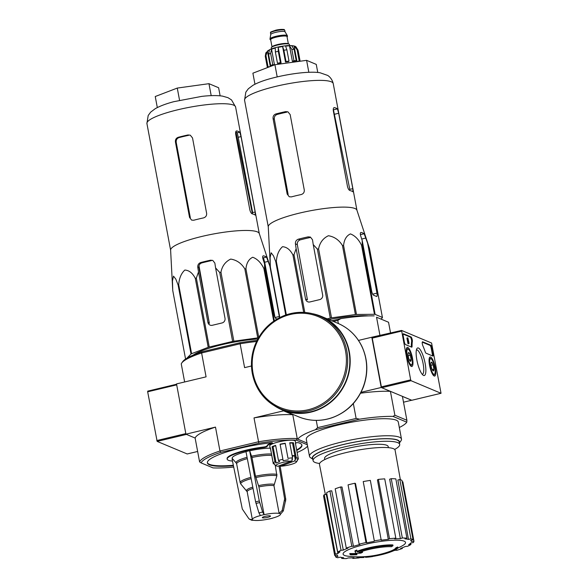 <?xml version="1.0" encoding="UTF-8"?>
<svg xmlns="http://www.w3.org/2000/svg" width="588" height="588" viewBox="0 0 588 588"><rect width="100%" height="100%" fill="white"/><g stroke="black" fill="none" stroke-linecap="round" stroke-linejoin="round"><path stroke-width="0.88" d="M410.667 379.863L401.589 330.441L431.585 343.024L441.037 393.291L411.041 380.708L410.667 379.863L381.377 386.867L372.255 338.107L372.3 337.446L401.56 330.463M435.282 367.728A9.798 2.55 -103.4 0 1 434.679 376.063A9.798 2.55 -103.4 0 1 429.931 367.118A9.798 2.55 -103.4 0 1 430.122 356.997A9.798 2.55 -103.4 0 1 435.282 367.728M412.475 358.158A9.798 2.55 -103.4 0 1 411.872 366.486A9.798 2.55 -103.4 0 1 407.124 357.548A9.798 2.55 -103.4 0 1 407.315 347.42A9.798 2.55 -103.4 0 1 412.475 358.158M425.153 363.48A14.178 3.697 -103.4 0 1 423.213 375.254A14.178 3.697 -103.4 0 1 417.414 362.598A14.178 3.697 -103.4 0 1 416.863 348.691A14.178 3.697 -103.4 0 1 425.153 363.48M405.544 344.597A2.602 0.676 -103.4 0 1 404.309 341.76L403.228 335.983A2.602 0.676 -103.4 0 1 403.383 333.771A2.602 0.676 -103.4 0 1 403.515 333.786L411.005 336.931A2.602 0.676 -103.4 0 1 412.004 338.798A2.602 0.676 -103.4 0 1 412.342 341.466A25.997 6.769 -103.4 0 0 412.07 346.2A2.602 0.676 -103.4 0 1 411.784 347.17A2.602 0.676 -103.4 0 1 411.644 347.155L405.544 344.597M426.043 353.197A2.602 0.676 -103.4 0 1 425.161 351.69A25.997 6.769 -103.4 0 0 422.919 345.913A2.602 0.676 -103.4 0 1 422.25 343.304A2.602 0.676 -103.4 0 1 422.507 341.797A2.602 0.676 -103.4 0 1 422.64 341.812L430.739 345.215A2.602 0.676 -103.4 0 1 431.967 348.045L433.047 353.822A2.602 0.676 -103.4 0 1 432.893 356.034A2.602 0.676 -103.4 0 1 432.761 356.019L426.043 353.197M411.776 400.266L381.744 387.712L381.377 386.867M416.407 349.97A12.532 3.263 -103.4 0 1 416.517 349.934A12.532 3.263 -103.4 0 1 423.125 363.649A12.532 3.263 -103.4 0 1 422.346 374.299A12.532 3.263 -103.4 0 1 422.228 374.313M403.155 334.116L410.27 337.108A2.602 0.676 -103.4 0 1 411.269 338.967A2.602 0.676 -103.4 0 1 411.607 341.643L412.342 341.466M411.284 347.001A2.602 0.676 -103.4 0 0 411.335 346.376A25.997 6.769 -103.4 0 1 411.607 341.643M408.947 343.708L407.991 343.789L408.947 343.708L409.057 343.179L407.866 337.931L408.719 343.613M407.991 343.789L406.903 338.004L407.638 337.835M422.28 342.142L430.004 345.384A2.602 0.676 -103.4 0 1 431.232 348.221L432.312 353.998A2.602 0.676 -103.4 0 1 432.393 355.865M408.792 352.602A4.506 1.176 -103.4 0 1 410.336 355.255A4.506 1.176 -103.4 0 1 411.152 359.606L410.417 361.304A4.506 1.176 -103.4 0 1 410.306 361.245A4.506 1.176 -103.4 0 1 408.873 358.651A4.506 1.176 -103.4 0 1 408.057 354.299A4.506 1.176 -103.4 0 1 408.293 352.807A4.506 1.176 -103.4 0 1 408.792 352.602L410.336 355.255L411.152 359.606A4.506 1.176 -103.4 0 1 410.417 361.304M411.96 357.945A8.056 2.102 -103.4 0 1 411.96 364.369A8.056 2.102 -103.4 0 1 407.565 357.438A8.056 2.102 -103.4 0 1 408.351 349.272A8.056 2.102 -103.4 0 1 411.96 357.945M411.96 364.369L411.291 365.56A9.099 2.367 -103.4 0 1 410.799 366.023M406.565 348.324A9.099 2.367 -103.4 0 1 407.212 348.515L408.351 349.272M409.424 360.018L411.152 359.606M408.182 355.769L410.336 355.255M431.599 362.171A4.506 1.176 -103.4 0 1 433.143 364.825A4.506 1.176 -103.4 0 1 433.959 369.183L433.231 370.881A4.506 1.176 -103.4 0 1 433.113 370.815A4.506 1.176 -103.4 0 1 431.68 368.22A4.506 1.176 -103.4 0 1 430.864 363.869A4.506 1.176 -103.4 0 1 431.1 362.384A4.506 1.176 -103.4 0 1 431.599 362.171L433.143 364.825L433.959 369.183A4.506 1.176 -103.4 0 1 433.231 370.881M434.767 367.515A8.056 2.102 -103.4 0 1 434.767 373.939A8.056 2.102 -103.4 0 1 430.372 367.015A8.056 2.102 -103.4 0 1 431.158 358.849A8.056 2.102 -103.4 0 1 434.767 367.515M434.767 373.939L434.098 375.129A9.099 2.367 -103.4 0 1 433.606 375.592M429.372 357.901A9.099 2.367 -103.4 0 1 430.019 358.092L431.158 358.849M432.231 369.595L433.959 369.183M430.989 365.339L433.143 364.825M176.576 384.251L147.713 391.138L147.669 391.799L157.158 441.404L187.19 453.958M157.158 441.404L186.455 434.4L195.128 438.045L199.597 461.918A55.897 10.114 -10.6 0 1 219.956 450.989L215.487 427.108L185.926 434.179L176.518 383.913L206.079 376.849L201.611 352.969L240.132 343.767L244.601 367.64L251.48 365.993M285.739 314.984L275.765 261.689L273.501 255.854L271.156 252.774L270.113 257.559L270.282 265.291L268.26 226.755A45.107 8.159 -10.6 0 1 294.97 214.23A45.107 8.159 -10.6 0 1 356.909 210.166L369.499 248.459L364.192 233.752A48.539 8.783 169.4 0 0 361.15 232.481L360.878 232.473M327.163 318.836L330.272 318.093L317.358 249.114L313.228 244.564L312.507 239.757L310.398 237.06L308.127 236.861A48.539 8.783 169.4 0 0 298.359 239.191C296.264 239.985 295.279 241.528 295.419 243.844L296.139 248.643L293.985 254.7A50.436 9.121 -10.6 0 0 292.942 255.016C290.266 249.76 286.79 246.989 282.512 246.703C278.896 249.951 276.838 254.847 276.338 261.381A50.436 9.121 -10.6 0 0 275.765 261.689M317.358 249.114A50.436 9.121 -10.6 0 1 318.593 248.878C319.791 242.646 323.069 238.258 328.413 235.729C334.425 236.751 339.107 240.029 342.473 245.571A50.436 9.121 -10.6 0 1 343.568 245.483C344.2 239.544 346.486 235.692 350.441 233.914C355.049 235.685 358.754 239.492 361.561 245.328A50.436 9.121 -10.6 0 1 362.223 245.409L362.208 240.514L371.638 290.92A3.903 1.014 76.6 0 0 373.483 295.169L376.526 296.448A3.903 1.014 76.6 0 0 376.724 296.47A3.903 1.014 76.6 0 0 376.959 293.155L367.529 242.748M360.65 232.598L361.15 232.481C360.238 232.473 360.076 233.576 360.657 235.781L362.208 240.514M330.272 318.093A50.436 9.121 -10.6 0 1 331.5 317.858L355.387 314.543A50.436 9.121 -10.6 0 1 356.475 314.455L374.468 314.308A50.436 9.121 -10.6 0 1 375.129 314.382L382.406 317.439L369.499 248.459A50.436 9.121 -10.6 0 1 369.536 248.628A50.436 9.121 -10.6 0 1 369.551 248.687M270.406 267.239A50.436 9.121 -10.6 0 1 270.392 267.187A50.436 9.121 -10.6 0 1 270.384 267.128L270.282 265.291M296.139 248.643L305.569 299.049A3.903 3.697 -67.2 0 0 309.935 301.945L319.703 299.608A3.903 3.697 -67.2 0 0 322.658 294.963L313.228 244.564M305.569 299.049L307.436 299.836L297.322 244.645C297.094 242.285 298.02 240.713 300.101 239.919A42.63 7.71 169.4 0 1 309.861 237.589L308.127 236.861M382.406 317.439A50.436 9.121 -10.6 0 1 382.45 317.608A50.436 9.121 -10.6 0 1 382.457 317.66L381.281 318.85M328.935 319.578A43.777 7.923 -10.6 0 1 368.286 315.896M375.129 314.382L362.223 245.409M374.468 314.308L361.561 245.328M270.392 267.187L279.815 317.513L270.384 267.128M286.334 314.778L276.338 261.381M303.673 312.368L292.942 255.016M304.79 312.434L293.985 254.7M331.5 317.858L318.593 248.878M355.387 314.543L342.473 245.571M356.475 314.455L343.568 245.483M397.9 547.737A90.986 89.302 8.8 0 1 395.945 548.611L395.805 547.854A90.986 89.302 8.8 0 0 397.753 546.987L397.9 547.737A23.395 4.234 -10.6 0 1 392.086 551.382A90.986 90.986 0 0 1 389.109 552.485A21.315 3.859 -10.6 0 1 372.594 556.461M395.805 547.854A21.315 3.859 -10.6 0 1 388.969 551.735A90.986 90.986 0 0 1 363.715 556.718A89.597 23.344 76.6 0 1 363.347 556.733L363.487 557.483A89.597 23.344 76.6 0 0 363.862 557.475A89.597 23.344 76.6 0 0 364.046 557.461L363.899 556.711M395.945 548.611A21.315 3.859 -10.6 0 1 389.109 552.485M372.476 555.829L372.616 556.557A89.053 82.232 53.1 0 1 369.903 556.939L369.764 556.197M365.317 556.623L365.442 557.306A89.986 79.975 -79.7 0 0 369.903 556.939M355.093 551.61L354.954 550.86A87.289 54.192 -92.2 0 0 356.703 550.037A89.611 8.232 78.4 0 0 357.247 551.25A23.395 4.234 -10.6 0 1 392.858 544.929L392.997 545.686A90.986 73.867 94.2 0 1 391.446 546.722A21.315 3.859 -10.6 0 0 358.849 552.558A89.655 87.788 -38 0 0 362.561 552.33A89.053 55.287 87.8 0 1 360.834 553.139A89.986 88.119 142 0 1 355.88 553.293A89.222 8.195 -101.6 0 1 355.093 551.61A87.289 54.192 -92.2 0 0 356.842 550.787A89.611 8.232 78.4 0 0 357.386 552.007A23.395 4.234 -10.6 0 1 392.997 545.686M357.247 551.25L357.386 552.007M356.703 550.037L356.842 550.787M361.23 551.669A89.655 87.788 -38 0 0 362.421 551.581L362.561 552.33M349.926 554.3L349.786 553.543A90.015 85.37 -67.2 0 0 356.144 553.455L356.284 554.205A89.597 23.344 76.6 0 0 356.945 554.741A90.302 85.635 112.8 0 1 350.588 554.837A88.2 22.976 -103.4 0 1 349.926 554.3A90.015 85.37 -67.2 0 0 356.284 554.205M356.144 553.455A89.597 23.344 76.6 0 0 356.806 553.984L356.945 554.741M397.672 548.17A90.986 90.986 0 0 0 401.964 546.002A31.752 5.74 -10.6 0 0 377.129 541.967A31.752 5.74 -10.6 0 0 344.494 555.417A31.752 5.74 -10.6 0 0 347.699 556.16A90.986 90.986 0 0 0 358.562 556.851L358.702 557.578A88.729 23.116 -103.4 0 0 359.297 557.6A90.302 85.635 -67.2 0 1 359.062 557.6A90.302 85.635 -67.2 0 1 357.129 557.578L356.989 556.829A90.302 85.635 -67.2 0 0 358.562 556.851A90.545 85.87 -67.2 0 0 360.591 556.792A89.178 23.233 76.6 0 0 361.194 556.814L361.333 557.571A90.302 85.635 -67.2 0 0 363.487 557.483M361.194 556.814A90.302 85.635 -67.2 0 0 363.347 556.733M360.591 556.792L360.731 557.542A89.178 23.233 76.6 0 0 361.333 557.571M358.702 557.578A90.545 85.87 -67.2 0 0 360.731 557.542M324.782 459.573L324.576 458.493A32.369 5.858 -10.6 0 1 355.314 446.784A32.369 5.858 -10.6 0 1 388.205 446.586L388.403 447.659M379.988 335.608L376.548 317.219L388.543 322.253L390.572 333.08M401.589 330.441L371.807 337.225L381.215 387.492L390.417 391.358A55.897 10.114 169.4 0 0 360.569 393.21M233.708 467.056A54.596 9.878 -10.6 0 1 212.981 467.886L201.125 462.91A54.596 9.878 -10.6 0 1 220.801 452.348L219.956 450.989L258.47 441.779A55.897 10.114 -10.6 0 1 297.241 438.575L297.815 439.17A55.897 10.114 169.4 0 1 315.366 429.74L359.577 419.17A55.897 10.114 169.4 0 1 393.019 416.407L394.886 415.231L390.417 391.358M394.886 415.231L406.889 420.266L402.42 396.393L411.622 400.259L403.5 402.199M376.548 317.219L388.543 322.253M331.808 320.783L340.768 318.645L337.777 320.423L338.357 323.54M374.203 315.881A55.897 10.114 169.4 0 0 340.768 318.645M292.897 414.408A55.897 10.114 169.4 0 0 292.773 414.702L297.241 438.575L292.773 414.702L283.57 410.836L292.773 414.702A55.897 10.114 169.4 0 0 254.009 417.899L258.852 443.249A54.596 9.878 -10.6 0 1 296.33 440.155L307.333 444.771M254.009 417.899L283.57 410.836L283.497 410.461L284.092 410.711M315.366 429.74L317.601 427.645L356.122 418.435L353.337 403.552M361.032 392.314L381.215 387.492M358.489 340.415L371.807 337.225M333.425 321.46L337.777 320.423M317.601 427.645L316.241 420.383M312.809 459.184L310.567 457.707A46.797 8.467 -10.6 0 1 309.494 456.325L306.304 439.287A46.797 8.467 -10.6 0 1 350.742 422.353A46.797 8.467 -10.6 0 1 398.296 422.066L401.486 439.111A46.797 8.467 -10.6 0 1 400.987 440.787L399.428 442.977M297.815 439.17L307.002 443.021M399.311 427.505A55.897 10.114 169.4 0 0 406.786 422.184L393.019 416.407M406.889 420.266L406.786 422.184M356.122 418.435L359.577 419.17M309.494 456.325A46.797 8.467 -10.6 0 1 353.932 439.398A46.797 8.467 -10.6 0 1 401.486 439.111M319.607 463.476A44.063 7.975 -10.6 0 1 313.081 460.647A44.063 7.975 -10.6 0 1 354.924 444.704A44.063 7.975 -10.6 0 1 399.7 444.432A44.063 7.975 -10.6 0 1 394.644 449.438M313.081 460.647L312.61 458.133A44.063 7.975 -10.6 0 1 354.454 442.191A44.063 7.975 -10.6 0 1 399.23 441.919L399.7 444.432M312.787 459.103A44.401 8.034 -10.6 0 1 354.446 442.132A44.401 8.034 -10.6 0 1 399.414 442.896M410.931 538.836L408.476 539.424L397.855 479.999L399.833 479.529L410.931 538.836A40.293 7.291 169.4 0 1 413.055 539.733L410.608 540.313A37.698 6.821 -10.6 0 1 411.365 541.372A37.698 6.821 -10.6 0 1 411.38 541.548L413.937 541.129A40.293 7.291 169.4 0 1 413.29 542.577L410.733 542.996A37.698 6.821 -10.6 0 1 408.645 544.701L410.916 544.51A40.293 7.291 169.4 0 1 407.594 546.296L405.316 546.487A37.698 6.821 -10.6 0 1 400.678 548.398L402.324 548.472A40.293 7.291 169.4 0 1 396.826 550.324L395.18 550.25A37.698 6.821 -10.6 0 1 393.82 550.662M406.925 538.182A40.293 7.291 169.4 0 0 402.339 537.983L391.24 478.676A40.293 7.291 169.4 0 1 395.827 478.875L406.925 538.182L404.948 538.851A37.698 6.821 -10.6 0 1 408.476 539.424M402.339 537.983L400.369 538.645L389.653 479.205L391.24 478.676M395.827 538.174A40.293 7.291 169.4 0 0 389.491 538.704L378.385 479.389A40.293 7.291 169.4 0 1 384.728 478.867L395.827 538.174L394.636 538.821A37.698 6.821 -10.6 0 1 400.369 538.645M389.491 538.704L388.293 539.343L377.43 479.904L378.385 479.389M381.45 539.71A40.293 7.291 169.4 0 0 374.321 540.879L363.222 481.565A40.293 7.291 169.4 0 1 370.352 480.396L381.222 540.232A37.698 6.821 -10.6 0 1 388.293 539.343M374.321 540.879L363.222 481.565M366.758 542.871L365.993 542.548L354.895 483.24L355.505 483.498L366.758 542.871A37.698 6.821 -10.6 0 1 374.093 541.401M365.993 542.548A40.293 7.291 169.4 0 0 359.158 544.187L359.922 544.503A37.698 6.821 -10.6 0 0 353.439 546.333L351.8 546.259A40.293 7.291 169.4 0 0 346.295 548.112L347.942 548.185A37.698 6.821 -10.6 0 0 343.304 550.096L341.033 550.287A40.293 7.291 169.4 0 0 337.703 552.073L339.974 551.882A37.698 6.821 -10.6 0 0 337.887 553.587L335.329 554.006A40.293 7.291 169.4 0 0 334.682 555.454L337.24 555.035A37.698 6.821 -10.6 0 0 337.262 555.234L337.218 555.043M335.285 555.359L335.564 556.851L338.012 556.27A37.698 6.821 -10.6 0 1 337.262 555.234M335.564 556.851A40.293 7.291 169.4 0 0 337.688 557.747L340.143 557.159A37.698 6.821 -10.6 0 0 343.671 557.733L341.694 558.402A40.293 7.291 169.4 0 0 346.281 558.6L348.25 557.938A37.698 6.821 -10.6 0 0 353.991 557.769L352.793 558.409A40.293 7.291 169.4 0 0 359.136 557.887L359.658 557.6M365.324 556.645A37.698 6.821 -10.6 0 1 363.921 556.829M389.043 552.507A40.293 7.291 169.4 0 0 389.462 552.404L389.41 552.382M325.362 494.508L319.468 464.402A38.477 6.96 -10.6 0 1 356.005 450.474A38.477 6.96 -10.6 0 1 395.107 450.246L400.355 479.683M335.329 554.006L324.231 494.692L326.289 494.354L337.887 553.587M341.033 550.287L329.927 490.973L331.757 490.826L343.304 550.096M351.8 546.259L340.695 486.952L342.018 487.011L353.439 546.333M354.895 483.24A40.293 7.291 169.4 0 0 348.059 484.872L359.158 544.187M399.833 479.529A40.293 7.291 169.4 0 1 401.957 480.418L413.055 539.733M402.236 481.917L402.839 481.822L413.937 541.129M410.652 543.091L410.916 544.51M402.199 547.818L402.324 548.472M352.69 557.836L352.793 558.409M341.518 557.453L341.694 558.402M324.231 494.692A40.293 7.291 169.4 0 0 323.584 496.147L334.682 555.454M329.927 490.973A40.293 7.291 169.4 0 0 326.605 492.759L337.703 552.073M340.695 486.952A40.293 7.291 169.4 0 0 335.197 488.804L346.295 548.112M317.77 72.471L316.256 64.386L306.598 60.336L274.919 64.731L252.891 73.177L254.957 84.231M274.919 64.731L277.191 76.888M306.598 60.336L308.84 72.309M353.065 191.85L352.947 191.806A45.107 8.159 -10.6 0 0 349.911 190.527C348.868 190.093 348.052 188.726 347.479 186.425L333.367 111.029C333.087 108.743 333.425 107.597 334.388 107.597L334.102 107.597M333.242 109.662A40.895 7.401 169.4 0 1 333.447 109.824L349.809 189.373L352.8 188.652L338.688 113.263L337.431 108.876A45.107 8.159 169.4 0 0 334.388 107.597L333.844 107.729M352.947 191.806L352.8 188.652M285.621 111.624L286.856 112.146A40.895 7.401 169.4 0 0 277.095 114.476C275.022 115.27 274.104 116.843 274.324 119.202L288.12 194.466L287.187 194.077L289.252 196.759L291.376 196.892A45.107 8.159 -10.6 0 1 301.137 194.562C303.408 193.856 304.459 192.327 304.275 189.99L290.171 114.594L287.922 111.838L285.621 111.624A45.107 8.159 169.4 0 0 275.853 113.962C273.773 114.748 272.847 116.321 273.082 118.68L274.324 119.202M287.187 194.077L273.082 118.68M252.362 373.534A50.303 47.709 -67.2 0 0 280.131 408.623L282.255 409.52A50.303 47.709 -67.2 0 0 345.715 381.597A50.303 47.709 -67.2 0 0 321.195 316.748L319.064 315.859C307.884 311.331 296.492 311.14 284.879 315.3C270.723 320.879 260.727 330.919 254.891 345.421C251.451 354.615 250.591 363.972 252.311 373.49C255.868 390.123 265.144 401.839 280.131 408.623A50.303 47.709 -67.2 0 0 343.583 380.701A50.303 47.709 -67.2 0 0 319.064 315.859M274.317 405.676A50.693 48.076 -67.2 0 0 282.108 409.88A50.693 48.076 -67.2 0 0 346.053 381.737A50.693 48.076 -67.2 0 0 321.342 316.388A50.693 48.076 -67.2 0 0 312.897 313.772M285.07 31.884A7.277 1.316 169.4 0 0 285.04 31.803A7.277 1.316 169.4 0 0 275.787 32.333A7.277 1.316 169.4 0 0 270.767 34.479L270.002 38.881A8.842 1.602 169.4 0 0 270.002 38.992L270.098 39.499A8.842 1.602 169.4 0 0 270.708 39.933M287.062 36.875A8.842 1.602 169.4 0 0 287.473 36.243L287.385 35.743A8.842 1.602 169.4 0 0 287.341 35.64A8.842 1.602 169.4 0 0 276.11 36.28A8.842 1.602 169.4 0 0 270.002 38.881M287.473 36.243A8.842 1.602 169.4 0 0 276.206 36.787A8.842 1.602 169.4 0 0 270.098 39.499M289.605 45.511L289.414 44.468A9.232 1.668 169.4 0 0 277.639 45.033A9.232 1.668 169.4 0 0 271.266 47.863L271.465 48.907M300.086 61.24L298.006 50.12L296.102 47.055C295.448 45.952 292.545 45.474 287.392 45.592C279.322 46.423 273.273 47.848 269.245 49.884L265.842 52.876L265.269 56.286A16.898 3.058 -10.6 0 1 265.945 55.603L267.415 51.09L270.296 66.503M272.744 64.717L270.627 53.405L271.546 49.194L274.449 64.702L272.744 64.717A16.898 3.058 169.4 0 0 270.664 65.511L268.547 54.199L269.466 49.987A14.56 2.631 169.4 0 0 267.415 51.09M280.41 62.6L278.293 51.288L278.197 47.378L281.101 62.887L280.41 62.6A16.898 3.058 169.4 0 0 277.485 63.298L275.368 51.987L275.265 48.076A14.56 2.631 169.4 0 0 271.546 49.194M282.6 46.548L285.503 62.056A14.56 2.631 169.4 0 1 288.495 61.644L289.002 61.13A16.898 3.058 169.4 0 0 286.011 61.542L283.894 50.237L282.6 46.548A14.56 2.631 169.4 0 0 278.197 47.378M289.002 61.13L286.885 49.818L285.592 46.136A14.56 2.631 169.4 0 1 289.494 45.813L291.846 49.407A16.898 3.058 -10.6 0 1 294.103 49.392L291.744 45.79A14.56 2.631 169.4 0 1 294.103 46.062L297.094 49.737A16.898 3.058 -10.6 0 1 298.006 50.12M289.494 45.813L292.39 61.321A14.56 2.631 169.4 0 1 294.647 61.299L296.22 60.696A16.898 3.058 169.4 0 0 293.963 60.718L291.846 49.407M296.22 60.696L294.103 49.392M299.851 61.27A16.898 3.058 169.4 0 0 299.211 61.042L297.094 49.737M300.123 61.233L298.234 51.127M269.892 66.657L268.062 66.907A16.898 3.058 169.4 0 0 267.386 67.591L265.269 56.286M268.062 66.907L265.945 55.603M286.011 61.542L285.503 62.056M293.963 60.718L292.39 61.321M294.103 46.062L297.006 61.571L299.211 61.042M270.664 65.511L272.362 65.496A14.56 2.631 169.4 0 1 274.449 64.702M277.485 63.298L278.168 63.585A14.56 2.631 169.4 0 1 279.609 63.225A14.56 2.631 169.4 0 1 281.101 62.887M172.762 290.582A50.436 9.121 -10.6 0 1 172.747 290.523A50.436 9.121 -10.6 0 1 172.74 290.472L172.46 280.961L173.497 276.132L175.834 279.153L178.12 285.033A50.436 9.121 -10.6 0 1 178.693 284.724C179.178 278.264 181.222 273.376 184.823 270.061C189.093 270.289 192.585 273.053 195.297 278.359A50.436 9.121 -10.6 0 1 196.341 278.043L198.494 271.987L197.774 267.187C197.634 264.879 198.612 263.328 200.714 262.535L201.684 262.946C199.604 263.733 198.685 265.306 198.913 267.665L209.262 322.952L207.924 322.393A3.903 3.697 -67.2 0 0 212.29 325.289L222.058 322.952A3.903 3.697 -67.2 0 0 225.013 318.306L215.583 267.907L219.714 272.457A50.436 9.121 -10.6 0 1 220.948 272.222C222.124 266.055 225.373 261.675 230.709 259.087C236.707 260.036 241.418 263.314 244.829 268.914A50.436 9.121 -10.6 0 1 245.924 268.819C246.541 262.954 248.812 259.102 252.744 257.257C257.346 258.963 261.072 262.77 263.916 268.672A50.436 9.121 -10.6 0 1 264.578 268.753L264.563 263.858L263.012 259.124C262.432 256.919 262.593 255.817 263.505 255.824L263.233 255.817M172.637 288.635L170.616 250.098A45.107 8.159 -10.6 0 1 197.325 237.574A45.107 8.159 -10.6 0 1 259.264 233.509L270.473 267.599M215.583 267.907L214.863 263.101L212.753 260.403L210.475 260.205A48.539 8.783 169.4 0 0 200.714 262.535M275.022 317.491L264.681 262.233L263.424 257.845L266.548 257.096A48.539 8.783 169.4 0 0 263.505 255.824L263.005 255.942M266.548 257.096L270.517 267.849M274.309 320.754L264.578 268.753M273.736 321.144L263.916 268.672M172.747 290.523L185.573 359.055L172.74 290.472M195.297 278.359L208.203 347.332L191.607 353.697A50.436 9.121 -10.6 0 0 191.026 354.005L178.12 285.033M191.607 353.697L178.693 284.724M208.203 347.332A50.436 9.121 -10.6 0 1 209.247 347.023L196.341 278.043M244.829 268.914L257.742 337.887L233.855 341.202A50.436 9.121 -10.6 0 0 232.62 341.437L219.714 272.457M233.855 341.202L220.948 272.222M257.742 337.887A50.436 9.121 -10.6 0 1 258.492 337.828M258.757 337.38L245.924 268.819M193.187 355.108A45.232 8.181 -10.6 0 1 257.853 338.975M232.62 341.437L209.247 347.023M191.026 354.005L186.83 358.254M198.494 271.987L207.924 322.393M264.563 263.858L273.993 314.264A3.903 1.014 76.6 0 0 275.838 318.512L277.044 319.019M279.484 317.674A3.903 1.014 76.6 0 0 279.315 316.498L269.885 266.092M198.994 265.761L209.365 323.385M210.475 260.205L211.452 260.609A45.232 8.181 169.4 0 0 201.684 262.946M263.424 257.845A45.232 8.181 169.4 0 0 262.66 257.36M178.208 137.305A45.107 8.159 169.4 0 1 187.969 134.968L190.277 135.181L192.526 137.937L206.631 213.334C206.814 215.671 205.771 217.192 203.492 217.905A45.107 8.159 -10.6 0 0 193.731 220.235L191.607 220.103L189.542 217.42L175.437 142.024C175.202 139.665 176.128 138.092 178.208 137.305L178.972 137.621C176.9 138.408 175.981 139.988 176.209 142.347L190.321 217.744L189.542 217.42M235.722 131.94A42.505 7.688 169.4 0 1 237.324 132.8L252.656 212.599L255.155 211.996L255.302 215.149A45.107 8.159 -10.6 0 0 252.267 213.87C251.223 213.444 250.414 212.07 249.826 209.762L235.722 134.373C235.443 132.087 235.781 130.94 236.744 130.94L236.457 130.94M237.324 132.8L239.786 132.212A45.107 8.159 169.4 0 0 236.744 130.94L236.2 131.073M239.786 132.212L241.043 136.607L255.155 211.996M187.969 134.968L188.741 135.291A42.505 7.688 169.4 0 0 178.972 137.621M267.628 517.359A4.16 0.75 -10.6 0 1 262.321 517.616A4.16 0.75 -10.6 0 1 266.276 516.11A4.16 0.75 -10.6 0 1 270.502 516.08A4.16 0.75 -10.6 0 1 267.628 517.359M279.028 465.821L284.636 498.918L282.189 510.428L279.146 513.427A14.296 2.587 -10.6 0 0 264.1 514.669L258.904 486.923L255.493 476.229L251.987 457.493L249.628 450.702A23.527 4.256 -10.6 0 0 245.968 451.577L255.626 501.887L258.955 512.92L260.44 515.551A14.296 2.587 -10.6 0 0 252.355 519.476A14.296 2.587 -10.6 0 0 252.539 519.792L249.363 519.145L248.68 518.44L242.315 509.032L232.069 459.044L232.635 458.905M251.892 520.284L253.678 520.27A14.296 2.587 -10.6 0 0 268.723 519.028L268.951 519.057M272.626 518.182L272.384 518.153A14.296 2.587 -10.6 0 0 280.469 514.221L283.328 510.906L285.783 499.396L280.072 465.696M279.249 513.405A14.413 2.609 -10.6 0 1 280.395 513.883L280.285 513.905A14.296 2.587 -10.6 0 1 280.469 514.221M264.1 514.669L262.615 512.045L259.286 501.005L249.628 450.702M255.831 477.53A19.147 3.462 -10.6 0 1 276.889 475.788L275.243 465.159M276.889 475.788L273.949 485.681L279.146 513.427M245.99 451.709A22.851 4.138 169.4 0 0 232.4 458.633L236.273 463.065A19.845 3.587 -10.6 0 1 247.07 457.317M270.135 448.174A22.851 4.138 169.4 0 0 249.826 450.79M274.941 461.793L272.119 446.718A12.995 2.352 169.4 0 1 275.64 445.388L278.462 460.463L279.645 461.72A11.701 2.117 -10.6 0 0 276.125 463.05L274.941 461.793A12.995 2.352 -10.6 0 0 273.192 462.962L270.37 447.88A12.995 2.352 169.4 0 0 270.179 448.416L269.708 445.902A12.995 2.352 -10.6 0 1 282.056 441.198A12.995 2.352 -10.6 0 1 295.264 441.118L295.735 443.631A12.995 2.352 169.4 0 0 295.411 443.234L298.234 458.309L297.161 459.809A11.701 2.117 -10.6 0 1 297.513 460.206A11.701 2.117 -10.6 0 1 297.388 460.625L296.359 462.072A10.4 1.882 -10.6 0 1 280.719 466.225L294.559 460.999A10.4 1.882 -10.6 0 1 296.359 462.072M232.481 461.065A27.945 5.057 169.4 0 1 227.181 459.162A27.945 5.057 169.4 0 1 263.769 447.519A2.602 0.47 169.4 0 0 267.173 446.439A15.597 2.822 169.4 0 1 267.158 446.38A15.597 2.822 169.4 0 1 271.729 443.411A2.602 0.47 169.4 0 0 272.494 442.911A2.602 0.47 169.4 0 0 270.811 442.786A48.091 8.702 169.4 0 0 207.38 462.866A48.091 8.702 169.4 0 0 233.443 465.762M296.764 450.437A48.091 8.702 169.4 0 0 301.931 445.175A48.091 8.702 169.4 0 0 298.226 442.698A2.602 0.47 169.4 0 0 295.595 442.889M220.801 452.348L258.852 443.249M307.583 446.13A54.596 9.878 -10.6 0 1 297.146 452.473M294.559 460.999L295.22 459.404L294.514 455.634L292.295 456.472M294.514 455.634A11.701 2.117 169.4 0 0 292.14 455.619M295.22 459.404A11.701 2.117 -10.6 0 1 295.595 459.434L296.264 457.839A12.995 2.352 -10.6 0 1 298.234 458.309M273.324 463.888L270.502 448.813A12.995 2.352 169.4 0 1 270.179 448.416M278.462 460.463A12.995 2.352 -10.6 0 1 282.901 459.294L280.086 444.212A12.995 2.352 169.4 0 1 285.195 443.264L285.231 443.499A11.701 2.117 169.4 0 0 280.131 444.447M291.78 461.007L277.94 466.233A10.4 1.882 -10.6 0 1 276.264 465.836A10.4 1.882 -10.6 0 1 280.395 463.101A10.4 1.882 -10.6 0 1 291.78 461.007L292.442 459.412A11.701 2.117 -10.6 0 0 291.891 459.449L292.552 457.846A12.995 2.352 -10.6 0 0 288.017 458.346L285.195 443.264M292.552 457.846L289.73 442.771A12.995 2.352 169.4 0 1 293.441 442.757L292.537 443.102A11.701 2.117 169.4 0 0 289.788 443.058M296.264 457.839L293.441 442.757M295.58 444.116A12.995 2.352 169.4 0 0 295.735 443.631M298.366 459.243L298.204 458.361M185.926 434.179L195.128 438.045A55.897 10.114 169.4 0 1 215.487 427.108M257.088 340.43A54.596 9.878 169.4 0 0 240.044 342.723L201.985 351.822L201.611 352.969A55.897 10.114 169.4 0 0 181.729 363.031A55.897 10.114 169.4 0 0 181.258 363.906L184.639 381.972M201.985 351.822A54.596 9.878 169.4 0 0 182.758 361.576L181.729 363.031M256.566 341.503A55.897 10.114 169.4 0 0 240.132 343.767L240.044 342.723M297.241 438.575L296.33 440.155M201.125 462.91L199.597 461.918M271.729 443.411L271.641 442.904A2.602 0.47 169.4 0 0 272.038 442.735M207.351 462.609A48.091 8.702 169.4 0 0 233.34 465.262M296.668 449.93A48.091 8.702 169.4 0 0 301.857 444.925M263.769 447.519L263.674 447.02A27.945 5.057 169.4 0 0 227.093 458.655L227.181 459.162M263.674 447.02A2.602 0.47 169.4 0 0 267.077 445.961M271.641 442.904A15.597 2.822 169.4 0 0 267.062 445.873A15.597 2.822 169.4 0 0 267.077 445.925M288.017 458.346L285.231 443.499M283.173 460.786L282.894 459.294L283.173 460.786A11.701 2.117 -10.6 0 1 288.282 459.838M273.192 462.962L274.736 463.976A11.701 2.117 -10.6 0 0 274.515 464.513L274.368 463.734M274.868 464.902A11.701 2.117 -10.6 0 1 274.787 464.858A11.701 2.117 -10.6 0 1 274.515 464.513M292.442 459.412L292.273 458.522M295.595 459.434L292.537 443.102M275.691 445.667A11.701 2.117 169.4 0 0 273.067 446.711L272.119 446.718M276.125 463.05L273.067 446.711M218.126 347.964A46.797 8.467 -10.6 0 1 226.012 346.075M211.195 95.653L208.953 83.68L218.611 87.73L220.118 95.815M208.953 83.68L177.267 88.075L155.247 96.52L157.312 107.567M177.267 88.075L179.546 100.232M372.255 338.107L401.545 331.11M411.703 400.288L440.993 393.284M381.744 387.712L411.041 380.708M410.27 337.108L411.005 336.931M411.335 346.376L412.07 346.2M432.312 353.998L433.047 353.822M431.232 348.221L431.967 348.045M430.004 345.384L430.739 345.215M185.815 433.613L156.79 440.552M176.694 384.861L147.669 391.799M187.153 453.98L197.641 451.474L187.116 453.98M295.419 243.844L297.322 244.645M372.682 294.176L376.959 293.155M361.723 239.037L365.979 238.015M244.564 100.203A45.107 8.159 -10.6 0 1 287.4 83.886A45.107 8.159 -10.6 0 1 333.234 83.606C331.867 77.748 327.663 75.382 327.582 75.389L320.056 72.758C310.28 71.067 289.796 73.463 271.384 78.358C263.696 80.402 257.529 82.732 252.899 85.341L248.342 88.766L245.835 92.147L244.564 100.203L268.268 226.85M298.359 239.191L300.101 239.919M360.378 234.663L364.192 233.752M334.69 114.219L338.688 113.263M333.447 109.824L337.431 108.876M275.853 113.962L277.095 114.476M253.031 373.174A49.267 46.724 -67.2 0 0 330.14 397.826A49.267 46.724 -67.2 0 0 314.705 315.337A49.267 46.724 -67.2 0 0 253.031 373.174M282.108 409.88L298.564 416.789A50.693 48.076 -67.2 0 0 362.517 388.646A50.693 48.076 -67.2 0 0 337.806 323.297L321.342 316.388M284.033 29.959A6.63 1.198 169.4 0 0 275.581 30.275M275.507 30.819A7.277 1.316 169.4 0 0 270.48 33.053C271.649 31.884 267.687 32.979 275.544 30.267C279.543 29.113 285.217 29.356 284.247 29.687L284.79 30.378A7.277 1.316 169.4 0 0 275.507 30.819M287.032 36.713A8.577 1.551 169.4 0 0 276.279 36.816A8.577 1.551 169.4 0 0 270.678 39.771M272.046 46.974A8.32 1.507 169.4 0 1 277.786 44.512A8.32 1.507 169.4 0 1 288.37 43.924L287.01 36.588A8.32 1.507 169.4 0 0 276.404 37.103A8.32 1.507 169.4 0 0 270.656 39.653L272.031 46.981M268.547 54.199A16.898 3.058 -10.6 0 1 270.627 53.405M275.368 51.987A16.898 3.058 -10.6 0 1 278.293 51.288M283.894 50.237A16.898 3.058 -10.6 0 1 286.885 49.818M197.774 267.187L198.913 267.665M275.037 317.52L279.315 316.498M264.681 262.233L268.334 261.359M170.623 250.194L146.919 123.546A45.107 8.159 -10.6 0 1 189.755 107.229A45.107 8.159 -10.6 0 1 235.59 106.95L259.293 233.605M253.575 520.292A14.413 2.609 -10.6 0 1 252.428 519.814M272.42 518.16A14.413 2.609 -10.6 0 1 268.76 519.042M260.403 515.536A14.413 2.609 -10.6 0 1 264.063 514.654M258.904 486.923A14.296 2.587 -10.6 0 1 273.949 485.681M252.355 519.476L247.166 491.73A14.296 2.587 -10.6 0 1 253.046 488.437M258.566 485.622A14.649 2.653 -10.6 0 1 274.045 484.343M246.784 490.862A14.649 2.653 -10.6 0 1 246.717 490.796A14.649 2.653 -10.6 0 1 252.789 487.107M247.166 491.73L240.926 484.167A19.147 3.462 -10.6 0 1 251.172 478.669M255.493 476.229A19.5 3.528 -10.6 0 1 276.985 474.45M240.926 484.167L240.176 482.63A19.5 3.528 -10.6 0 1 250.914 477.346M251.987 457.493A19.5 3.528 -10.6 0 1 271.744 455.435M240.176 482.63L236.67 463.903A19.5 3.528 -10.6 0 1 247.32 458.64M251.649 456.192A19.845 3.587 -10.6 0 1 271.487 454.061M284.636 498.918A22.623 4.094 -10.6 0 1 285.783 499.396M284.585 500.528A22.256 4.028 -10.6 0 1 285.724 501.005M282.189 510.428A17.949 3.249 -10.6 0 1 283.328 510.906M255.626 501.887A22.623 4.094 -10.6 0 1 259.286 501.005M256.015 503.46A22.256 4.028 -10.6 0 1 259.683 502.578M258.955 512.92A17.949 3.249 -10.6 0 1 262.615 512.045M175.437 142.024L176.209 142.347M238.544 137.202L241.043 136.607M411.74 400.288L441.037 393.291M176.576 384.236L147.713 391.138M382.45 317.608L369.536 248.628M411.365 541.372L411.152 540.188M359.062 557.6A90.986 90.986 0 0 0 363.862 557.475M356.938 210.261L333.234 83.606M298.564 416.789C309.369 421.177 320.416 421.545 331.713 417.877C346.692 412.467 357.247 402.199 363.369 387.058C368.463 372.976 367.919 359.327 361.76 346.097C356.453 335.513 348.471 327.913 337.806 323.297M270.48 33.053L270.752 34.523M284.79 30.378L285.062 31.84M285.04 31.803L287.341 35.64M235.972 132.035L252.45 213.922M236.67 463.903L236.273 463.065M267.158 446.38L267.062 445.873M276.264 465.836L274.787 464.858M297.513 460.206L297.381 459.507M251.892 520.299L249.356 519.153M272.634 518.182L268.959 519.064M146.919 123.546L148.191 115.491L150.697 112.11L155.247 108.684C159.885 106.075 166.051 103.745 173.739 101.702L201.677 96.395C210.004 95.425 216.921 95.329 222.411 96.101L227.968 97.674L231.525 99.923L235.59 106.95"/></g></svg>
